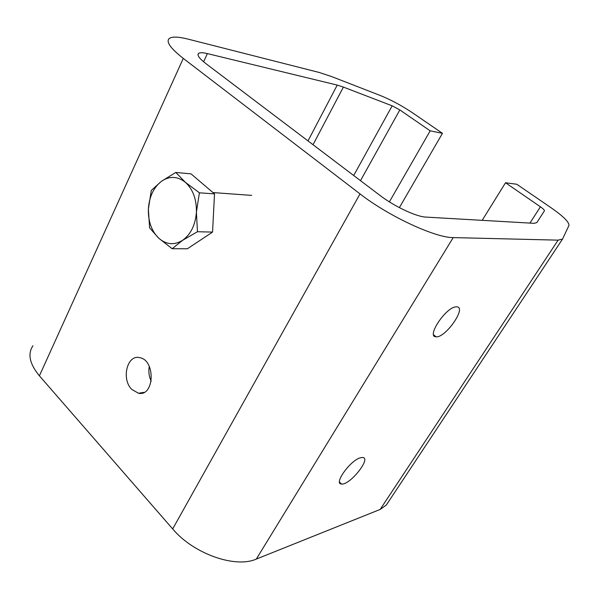 <?xml version="1.0" encoding="UTF-8"?>
<svg xmlns="http://www.w3.org/2000/svg" width="599" height="599" viewBox="0 0 599 599"><rect width="100%" height="100%" fill="white"/><g stroke="black" fill="none" stroke-linecap="round" stroke-linejoin="round"><path stroke-width="0.9" d="M505.519 182.755L516.772 184.245L551.125 207.786C563.404 216.359 569.342 222.259 568.93 225.494L562.536 239.053L558.103 240.147L453.218 237.593C435.406 237.893 388.444 216.112 360.021 193.896L183.279 58.417C170.356 48.234 165.706 41.563 169.345 38.411C172.25 36.472 178.48 36.704 188.034 39.115L319.267 72.479L331.576 76.552L379.908 95.346C390.885 99.778 401.742 105.589 412.494 112.799L442.466 133.33L430.179 130.837L399.833 109.924L392.165 105.821L343.392 87.08L337.237 85.088L207.389 53.603C202.881 52.525 199.961 52.457 198.613 53.393C196.824 55.048 199.257 58.455 205.906 63.621L380.313 195.656C394.254 206.378 416.552 216.831 425.829 217.093L534.143 223.33L536.839 222.573L544.409 210.855C544.603 210.167 543.271 208.811 540.41 206.797L505.519 182.755L482.188 220.335M387.448 503.407L386.318 505.047L380.17 509.427L256.312 559.077C235.4 568.533 193.484 553.828 172.677 528.939L39.407 375.828C29.591 363.9 27.442 353.882 32.967 345.78M149.278 366.378C148.357 371.537 149.001 376.486 151.21 381.219M131.72 389.372L138.459 393.251C154.422 396.875 155.815 360.216 139.754 357.663C127.22 354.159 121.073 378.972 131.72 389.372M442.466 133.33L399.361 207.621M430.179 130.837L389.38 201.885M360.381 457.778C350.288 460.354 333.336 484.014 341.482 484.014C349.719 485.527 371.799 457.853 362.612 457.471L360.381 457.778M456.004 306.853C445.843 307.122 426.031 337.027 436.02 336.788C445.379 338.24 467.153 307.025 456.767 306.845L456.004 306.853M175.777 172.445L185.435 182.366C177.529 176.128 169.495 175.799 161.341 181.377C153.524 187.644 149.196 196.876 148.372 209.081L151.292 190.452L161.341 181.377L175.777 172.445L191.029 173.867L214.509 193.889L212.555 232.09L197.468 231.731L182.628 240.296C190.811 234.321 195.409 224.954 196.405 212.203L197.468 231.731M199.4 192.811L196.405 212.203C196.682 199.392 193.02 189.449 185.435 182.366L199.4 192.811L214.509 193.889M172.145 248.727L158.705 238.162C151.54 231.004 148.095 221.308 148.372 209.081L149.585 227.852L158.705 238.162C166.245 244.699 174.219 245.41 182.628 240.296L172.145 248.727L187.367 248.78L212.555 232.09M540.41 206.797L529.935 223.083M544.409 210.855L536.809 222.618M360.021 193.896L172.677 528.939M183.279 58.417L39.407 375.828M399.833 109.924L360.501 180.658M392.165 105.821L353.702 175.514M343.392 87.08L313.03 144.718M558.103 240.147L380.17 509.427M453.218 237.593L256.312 559.077M337.237 85.088L308.006 140.915M207.389 53.603L203.608 61.787M339.543 482.105L341.482 484.014M433.639 334.834L436.02 336.788M144.104 392.345L138.459 393.251M562.536 239.053L386.318 505.047M198.613 53.393L198.007 54.719M251.647 195.386L212.967 192.578"/></g></svg>
